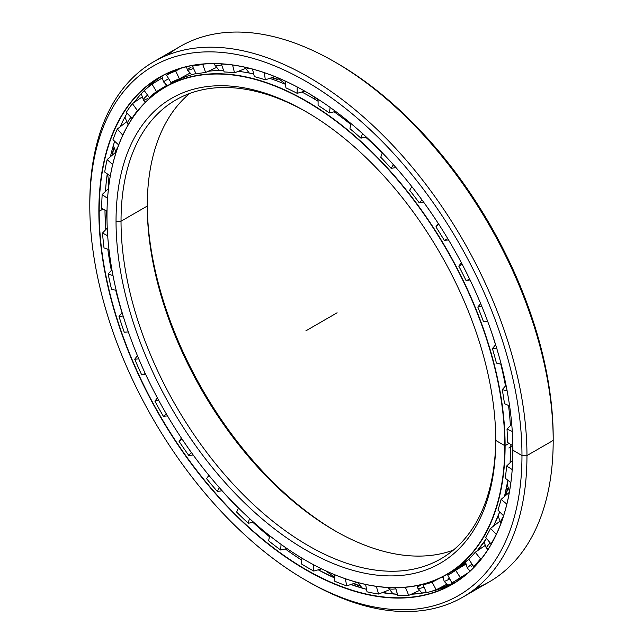 <?xml version="1.0" encoding="UTF-8"?>
<svg xmlns="http://www.w3.org/2000/svg" width="643" height="643" viewBox="0 0 643 643"><rect width="100%" height="100%" fill="white"/><g stroke="black" fill="none" stroke-linecap="round" stroke-linejoin="round"><path stroke-width="0.96" d="M505.695 495.464A275.244 158.909 -120 0 0 507.737 488.238A275.244 158.909 60 0 1 505.695 495.464M512.704 460.267A275.244 158.909 -120 0 0 512.736 460.002A275.244 158.909 60 0 1 512.704 460.267L506.62 466.038L512.728 460.251M512.784 458.547A275.268 158.925 60 0 1 512.6 460.372A275.268 158.925 -120 0 0 512.784 458.547M507.689 488.093A275.268 158.925 60 0 1 505.591 495.56A275.268 158.925 -120 0 0 507.689 488.093M277.969 79.563A275.244 158.909 -120 0 0 271.756 77.658A275.244 158.909 60 0 1 277.969 79.563M249.074 72.9A275.244 158.909 -120 0 0 247.362 72.691A275.244 158.909 60 0 1 249.074 72.9M248.383 72.876A275.268 158.925 60 0 1 249.203 72.98A275.268 158.925 -120 0 0 248.383 72.876M271.619 77.707A275.268 158.925 60 0 1 278.057 79.684A275.268 158.925 -120 0 0 271.619 77.707M493.599 526.054A281.513 162.534 -120 0 0 499.691 511.884A281.521 162.534 60 0 1 493.599 526.054A281.521 162.534 -120 0 0 499.691 511.884L493.599 526.054M504.49 496.509A281.513 162.534 -120 0 0 507.906 480.321A281.521 162.534 60 0 1 504.482 496.509A281.521 162.534 -120 0 0 507.906 480.313L504.49 496.509M510.084 462.767A281.513 162.534 -120 0 0 510.896 444.53A281.521 162.534 60 0 1 510.076 462.767A281.521 162.534 -120 0 0 510.896 444.53L510.084 462.767M510.397 425.602A281.513 162.534 -120 0 0 508.525 405.46A281.521 162.534 60 0 1 510.397 425.61A281.521 162.534 -120 0 0 508.517 405.452A281.513 162.534 60 0 1 510.397 425.602M505.502 385.953A281.513 162.534 -120 0 0 500.801 364.147A281.513 162.534 60 0 1 505.502 385.953M495.528 344.833A281.513 162.534 -120 0 0 491.517 332.15A281.513 162.534 60 0 1 495.528 344.833A281.521 162.534 -120 0 0 491.18 331.169A281.521 162.534 60 0 1 495.52 344.841M397.543 169.39A281.513 162.534 -120 0 0 395.943 167.59A281.521 162.534 60 0 1 398.226 170.17A281.521 162.534 -120 0 0 395.927 167.59A281.513 162.534 60 0 1 397.543 169.39M382.231 153.002A281.513 162.534 -120 0 0 365.746 137.224A281.521 162.534 60 0 1 382.231 153.01A281.521 162.534 -120 0 0 365.738 137.224A281.513 162.534 60 0 1 382.231 153.002M350.644 124.324A281.513 162.534 -120 0 0 334.103 111.81A281.513 162.534 60 0 1 350.644 124.324A281.521 162.534 -120 0 0 334.087 111.81A281.521 162.534 60 0 1 350.644 124.332M318.092 101.24A281.513 162.534 -120 0 0 311.847 97.519L311.839 97.519A281.521 162.534 60 0 1 318.092 101.248A281.521 162.534 -120 0 0 311.839 97.519A281.521 162.534 -120 0 0 301.792 92.013A281.521 162.534 60 0 1 311.839 97.519A281.513 162.534 60 0 1 318.092 101.24L311.847 97.519M500.793 364.147A281.521 162.534 60 0 1 505.494 385.961A281.521 162.534 -120 0 0 500.793 364.147M486.542 538.424A281.521 162.534 60 0 1 476.985 551.059A281.521 162.534 -120 0 0 486.542 538.424L476.993 551.059M446.805 574.529A281.521 162.534 60 0 1 305.964 560.543A281.521 162.534 -120 0 0 306.044 560.583A281.521 162.534 -120 0 0 505.109 445.655L509.047 443.381L505.109 445.655A281.521 162.534 -120 0 0 306.044 100.871A281.521 162.534 -120 0 0 106.979 215.799A281.521 162.534 60 0 1 165.283 86.926A281.521 162.534 60 0 1 382.223 162.349A281.521 162.534 60 0 1 505.109 445.655L504.795 445.655A281.296 162.406 60 0 1 305.883 560.495A281.296 162.406 60 0 1 106.979 215.976A281.296 162.406 60 0 1 305.891 101.136A281.296 162.406 60 0 1 504.795 445.655L505.109 445.655A281.521 162.534 60 0 1 446.805 574.529L452.6 571.185A281.521 162.534 -120 0 0 468.868 559.314A281.521 162.534 60 0 1 449.666 572.809M312.562 97.929A22.079 12.747 120 0 0 314.515 98.604A22.079 12.747 -60 0 1 312.562 97.929M168.209 85.302A281.521 162.534 60 0 1 195.938 73.583A281.521 162.534 -120 0 0 171.078 83.582A281.521 162.534 -120 0 0 168.209 85.302M208.163 71.301A281.521 162.534 60 0 1 223.595 70.392A281.521 162.534 -120 0 0 208.163 71.301M238.296 71.325A281.521 162.534 60 0 1 253.696 73.977A281.521 162.534 -120 0 0 238.296 71.325M269.626 78.374A281.521 162.534 60 0 1 285.484 84.329A281.521 162.534 -120 0 0 269.626 78.374M277.848 79.394A275.268 158.925 -120 0 0 271.957 77.594A275.268 158.925 60 0 1 277.848 79.394M248.873 72.772A275.268 158.925 -120 0 0 245.787 72.41A275.268 158.925 60 0 1 248.873 72.772M459.906 566.499A281.521 162.534 -120 0 0 465.636 563.622A281.513 162.534 60 0 1 459.93 566.483A281.513 162.534 -120 0 0 465.636 563.614L459.906 566.499M335.855 531.279A268.493 155.011 60 0 1 147.263 204.627A268.493 155.011 -120 0 0 335.855 531.279M147.263 206.065A264.956 152.978 -120 0 0 334.609 530.571A264.956 152.978 -120 0 0 453.331 550.135A264.956 152.978 60 0 1 254.427 463.458A264.956 152.978 60 0 1 147.263 206.065L121.029 221.208A264.956 152.978 -120 0 0 236.688 487.852A264.956 152.978 -120 0 0 440.865 558.839A264.956 152.978 -120 0 0 495.737 438.976A264.956 152.978 60 0 1 307.764 545.352A264.956 152.978 60 0 1 121.029 221.208L116.037 221.208A268.493 155.011 -120 0 0 305.891 550.038A268.493 155.011 -120 0 0 495.737 440.423A268.493 155.011 60 0 1 305.891 550.038A268.493 155.011 60 0 1 116.037 221.208A268.493 155.011 60 0 1 305.891 111.593A268.493 155.011 60 0 1 495.737 440.423A268.493 155.011 -120 0 0 305.891 111.593A268.493 155.011 -120 0 0 116.037 221.208L121.029 221.208A264.956 152.978 60 0 1 307.145 112.324A264.956 152.978 -120 0 0 175.909 99.914A264.956 152.978 -120 0 0 121.029 221.208L147.263 206.065A264.956 152.978 60 0 1 189.669 93.468A264.956 152.978 -120 0 0 147.263 206.065L147.263 206.065M495.737 440.423L504.795 445.655A281.296 162.406 -120 0 0 305.891 101.136A281.296 162.406 -120 0 0 106.979 215.976A281.296 162.406 -120 0 0 305.891 560.495A281.296 162.406 -120 0 0 504.795 445.655L509.047 443.381M507.809 488.439A275.268 158.925 60 0 1 505.856 495.327A275.268 158.925 -120 0 0 507.809 488.439M388.018 593.449A298.834 172.533 60 0 1 382.802 592.42A298.834 172.533 -120 0 0 388.018 593.449M359.493 585.781A298.834 172.533 60 0 1 353.578 583.587A298.834 172.533 -120 0 0 359.493 585.781M353.441 583.627A298.81 172.517 -120 0 0 359.606 585.91A298.81 172.517 60 0 1 353.441 583.627M382.673 592.468A298.81 172.517 -120 0 0 386.805 593.296A298.81 172.517 60 0 1 382.673 592.468M108.313 188.68A298.834 172.533 60 0 1 108.546 184.404A298.834 172.533 -120 0 0 108.313 188.68M112.212 155.196A298.834 172.533 60 0 1 113.723 148.123A298.834 172.533 -120 0 0 112.212 155.196M113.674 147.946A298.81 172.517 -120 0 0 112.107 155.293A298.81 172.517 60 0 1 113.674 147.946M108.458 184.26A298.81 172.517 -120 0 0 108.209 188.785A298.81 172.517 60 0 1 108.458 184.26M113.787 148.364A298.81 172.517 -120 0 0 112.364 155.067A298.81 172.517 60 0 1 113.787 148.364M108.667 184.589A298.81 172.517 -120 0 0 108.458 188.544A298.81 172.517 60 0 1 108.667 184.589M162.695 75.737A292.557 168.908 -120 0 0 134.186 102.422A292.557 168.908 60 0 1 162.695 75.737M127.073 113.264A292.557 168.908 -120 0 0 120.201 126.767A292.557 168.908 60 0 1 127.073 113.264M114.663 141.275A292.557 168.908 -120 0 0 110.387 156.779A292.557 168.908 60 0 1 114.663 141.275M107.252 173.859A292.557 168.908 -120 0 0 105.484 191.381A292.557 168.908 60 0 1 107.252 173.859M104.978 210.148A292.557 168.908 -120 0 0 105.516 225.621A292.557 168.908 -120 0 0 105.782 229.599A292.557 168.908 60 0 1 104.978 210.148M107.831 249.227A292.557 168.908 -120 0 0 111.335 270.414A292.557 168.908 60 0 1 107.831 249.227M115.716 290.138A292.557 168.908 -120 0 0 122.017 312.747A292.557 168.908 60 0 1 115.716 290.138M222.068 490.762A292.557 168.908 -120 0 0 238.392 508.291A292.557 168.908 60 0 1 222.068 490.762M252.94 522.365A292.557 168.908 -120 0 0 269.53 536.784A292.557 168.908 60 0 1 252.94 522.365M285.283 548.945A292.557 168.908 -120 0 0 296.801 556.942A292.557 168.908 -120 0 0 301.784 560.166A292.557 168.908 60 0 1 285.283 548.945M318.221 569.827A292.557 168.908 -120 0 0 334.392 577.848A292.565 168.916 60 0 1 318.229 569.819L334.392 577.848A292.557 168.908 60 0 1 318.221 569.827M350.861 584.495A292.557 168.908 -120 0 0 366.542 589.334A292.565 168.916 60 0 1 350.861 584.495L366.542 589.334A292.557 168.908 60 0 1 350.861 584.495M382.231 592.645A292.557 168.908 -120 0 0 397.446 594.269A292.565 168.916 60 0 1 382.239 592.637L397.446 594.261A292.557 168.908 60 0 1 382.231 592.645M411.182 594.261A292.557 168.908 -120 0 0 426.317 592.436A292.557 168.908 60 0 1 411.182 594.261L426.317 592.436M431.734 591.263A292.557 168.908 -120 0 0 455.188 582.365A292.557 168.908 60 0 1 431.734 591.263L455.188 582.365M102.984 209.088L99.175 211.29A292.557 168.908 -120 0 0 226.875 505.711A292.557 168.908 -120 0 0 452.318 584.093A292.557 168.908 -120 0 0 512.913 450.253A292.557 168.908 60 0 1 306.004 569.577A292.557 168.908 60 0 1 99.175 211.29L98.861 211.29A292.782 169.037 -120 0 0 305.891 569.875A292.782 169.037 -120 0 0 512.913 450.341L512.913 450.341A292.782 169.037 60 0 1 305.891 569.875A292.782 169.037 60 0 1 98.861 211.29A292.782 169.037 60 0 1 305.891 91.764A292.782 169.037 60 0 1 512.913 450.341A292.782 169.037 -120 0 0 305.891 91.764A292.782 169.037 -120 0 0 98.861 211.29L99.175 211.29A292.557 168.908 60 0 1 305.972 91.812A292.557 168.908 -120 0 0 159.761 77.361A292.557 168.908 -120 0 0 99.175 211.29L102.984 209.088M335.871 62.564A305.586 176.431 60 0 1 553.197 437.545L553.197 440.423L526.963 455.574L521.971 455.574L526.963 455.574A309.114 178.473 -120 0 0 308.383 76.983A309.114 178.473 -120 0 0 89.803 203.18L89.803 206.065A305.586 176.431 60 0 1 305.891 81.307A305.586 176.431 60 0 1 521.971 455.574A305.586 176.431 60 0 1 305.883 580.324A305.586 176.431 60 0 1 89.803 206.065L89.803 203.18A309.114 178.473 60 0 1 153.83 61.672A309.114 178.473 60 0 1 392.029 144.482A309.114 178.473 60 0 1 526.963 455.574L553.197 440.423A309.114 178.473 -120 0 0 418.263 129.339A309.114 178.473 -120 0 0 180.056 46.529A309.114 178.473 -120 0 0 167.501 55.065A309.114 178.473 60 0 1 334.617 61.841A309.114 178.473 60 0 1 553.197 440.423L553.197 437.545A305.586 176.431 -120 0 0 337.117 63.279L334.617 61.841M305.883 580.324L308.383 581.77A309.114 178.473 -120 0 0 526.963 455.574A309.114 178.473 60 0 1 462.944 597.082L489.17 581.939A309.114 178.473 -120 0 0 553.197 440.423A309.114 178.473 60 0 1 475.498 588.546M462.944 597.082A309.114 178.473 60 0 1 307.129 581.039M512.913 450.164L521.971 455.574A305.586 176.431 -120 0 0 305.891 81.307A305.586 176.431 -120 0 0 89.803 206.065A305.586 176.431 -120 0 0 305.891 580.324A305.586 176.431 -120 0 0 521.971 455.574L526.963 455.574L553.197 440.423L553.197 437.545M389.819 593.65A298.81 172.517 60 0 1 382.995 592.348A298.81 172.517 -120 0 0 389.819 593.65M359.341 585.596A298.81 172.517 60 0 1 353.763 583.522A298.81 172.517 -120 0 0 359.341 585.596M503.172 516.988A11.044 3.697 135.4 0 0 501.018 523.129A11.044 3.697 -44.6 0 1 503.172 516.988M490.191 542.957A11.044 2.331 141.2 0 0 486.518 548.632A11.044 2.331 -38.8 0 1 490.191 542.957M488.551 548.559A11.044 2.331 -38.8 0 1 486.518 548.632L487.699 549.886M472.002 564.072A11.044 0.908 146.7 0 0 467.34 568.107A11.044 0.908 -33.3 0 1 472.002 564.072M472.894 565.43A11.044 0.908 -33.3 0 1 471.624 566.17M449.787 578.941A11.044 0.547 152 0 1 444.192 581.36A11.044 0.547 -28 0 0 449.787 578.941M448.091 578.78A11.044 0.547 152 0 1 449.328 578.081M422.041 593.159L417.628 587.999A11.044 1.977 -22.6 0 0 424.147 587.228A11.044 1.977 157.4 0 1 417.628 587.999A11.044 1.977 157.4 0 1 421.229 584.768A11.044 1.977 157.4 0 1 421.438 584.648M393.066 593.963L388.34 587.806A11.044 3.368 -16.9 0 0 395.783 588.795A11.044 3.368 163.1 0 1 388.34 587.806A11.044 3.368 163.1 0 1 388.292 587.533M116.287 151.7A11.044 4.348 -47.6 0 1 118.103 146.467A11.044 4.348 132.4 0 0 116.287 151.7M128.439 124.372A11.044 3.022 -41.6 0 1 127.724 124.043A11.044 3.022 -41.6 0 1 130.867 117.532A11.044 3.022 138.4 0 0 127.724 124.043L124.943 117.074M147.874 98.331A11.044 1.624 -36 0 1 143.381 99.97A11.044 1.624 -36 0 1 147.552 95.124A11.044 1.624 144 0 0 143.381 99.97L141.267 93.741M167.389 85.712L163.467 81.814L168.603 78.583L163.467 81.814L161.923 76.22M186.47 66.759L187.434 70.007A11.044 1.27 -25.3 0 0 193.487 68.399A11.044 1.27 154.7 0 1 187.434 70.007A11.044 1.27 154.7 0 1 191.172 67.097M214.288 63.657L214.633 64.806A11.044 2.685 -19.8 0 0 221.61 64.895A11.044 2.685 160.2 0 1 214.633 64.806A11.044 2.685 160.2 0 1 214.987 63.665M245.023 67.25A11.044 4.027 -13.9 0 0 249.717 68.359A11.044 4.027 166.1 0 1 245.023 67.25M101.682 208.396A291.279 168.169 60 0 1 102.173 194.548L108.474 188.528L102.173 194.548A291.279 168.169 -120 0 0 101.682 208.396L107.019 211.234L101.682 208.396M104.696 172.027A291.279 168.169 60 0 1 107.148 159.577L115.804 152.11L107.148 159.577A291.279 168.169 -120 0 0 104.696 172.027L110.283 176.029L104.696 172.027M112.967 139.732A291.279 168.169 60 0 1 117.315 129.01L126.414 121.969L117.315 129.01A291.279 168.169 -120 0 0 112.967 139.732L118.674 144.932L112.967 139.732M126.277 112.372A291.279 168.169 60 0 1 132.41 103.652L141.926 97.101L132.41 103.652A291.279 168.169 -120 0 0 126.277 112.372L132.128 118.481L126.277 112.372M166.81 85.342L156.458 91.603A282.623 163.169 -120 0 0 149.337 97.567L144.289 90.631A291.279 168.169 60 0 1 152.037 84.145L162.084 78.052M172.396 71.59L166.529 75.094A291.279 168.169 60 0 1 175.7 71.003L180.747 68.311L175.7 71.003A291.279 168.169 -120 0 0 166.529 75.094L174.398 70.457M193.567 65.305L192.426 66.149A291.279 168.169 60 0 1 202.786 64.565L203.952 64.027L202.786 64.565A291.279 168.169 -120 0 0 192.426 66.149L193.567 65.305M221.457 63.898L221.305 64.035A291.279 168.169 60 0 1 231.89 64.911A291.279 168.169 -120 0 0 221.305 64.035L221.457 63.898M442.44 576.9L443.059 578.073L442.44 576.9M465.749 564.241L465.918 564.964L465.749 564.241M469.663 570.663L469.953 571.097L469.663 570.663M465.741 564.208A282.623 163.169 60 0 1 459.777 566.587A282.623 163.169 -120 0 0 465.741 564.208M395.574 587.718L395.485 587.798A282.623 163.169 -120 0 0 405.46 587.509L406.135 587.204L405.46 587.509L408.739 595.378L419.228 590.571L408.739 595.378L405.46 587.509A282.623 163.169 60 0 1 395.485 587.798L397.88 595.691A291.279 168.169 -120 0 0 408.739 595.378A291.279 168.169 60 0 1 397.88 595.691L395.574 587.718M424.444 583.868L423.134 584.808A282.623 163.169 -120 0 0 432.144 582.188L439.257 578.443L432.144 582.188L436.211 589.832L446.435 584.423L436.211 589.832L432.144 582.188A282.623 163.169 60 0 1 423.134 584.808L426.413 592.677A291.279 168.169 -120 0 0 436.211 589.832A291.279 168.169 60 0 1 426.413 592.677L423.134 584.808L424.444 583.868M451.273 573.178L447.801 575.212A282.623 163.169 -120 0 0 448.943 574.569A282.623 163.169 -120 0 0 455.614 570.341L465.516 564.353L455.614 570.341L460.356 577.551L467.662 573.146L460.356 577.551L455.614 570.341A282.623 163.169 60 0 1 447.801 575.212L451.868 582.855A291.279 168.169 -120 0 0 460.356 577.551A291.279 168.169 60 0 1 453.275 582.06A291.279 168.169 60 0 1 451.868 582.855L447.801 575.212L451.273 573.178M468.835 559.265A282.623 163.169 -120 0 0 475.241 552.257L484.774 545.73L475.241 552.257L480.546 558.855L482.105 557.794L480.546 558.855L475.241 552.257A282.623 163.169 60 0 1 468.835 559.265L473.586 566.483A291.279 168.169 -120 0 0 480.546 558.855A291.279 168.169 60 0 1 473.586 566.483L468.835 559.265M485.698 537.371A282.623 163.169 -120 0 0 490.529 528.409L499.651 521.393L490.529 528.409L496.259 534.229L490.529 528.409A282.623 163.169 60 0 1 485.698 537.371L491.003 543.978A291.279 168.169 -120 0 0 496.259 534.229A291.279 168.169 60 0 1 491.003 543.978L485.698 537.371M497.947 510.108A282.623 163.169 -120 0 0 501.082 499.418L509.762 491.975L501.082 499.418L506.845 504.104L501.082 499.418A282.623 163.169 60 0 1 497.947 510.108L503.549 515.799L497.947 510.108M505.261 478.167A282.623 163.169 -120 0 0 506.62 466.038L512.206 469.519L506.62 466.038A282.623 163.169 60 0 1 505.261 478.167L510.839 482.7L505.261 478.167M349.969 128.729L350.789 123.376L349.969 128.729A282.623 163.169 60 0 1 360.916 138.157A282.623 163.169 -120 0 0 349.969 128.729M330.172 107.429L329.329 112.935L335.662 111.44L329.329 112.935A282.623 163.169 -120 0 0 318.092 105.404A282.623 163.169 60 0 1 329.329 112.935L330.172 107.429M507.464 442.392A282.623 163.169 -120 0 0 507.014 429.13L511.74 424.211L507.014 429.13L512.286 431.437L507.014 429.13A282.623 163.169 60 0 1 507.464 442.392L512.873 445.768L507.464 442.392M504.49 403.691A282.623 163.169 -120 0 0 502.239 389.642L506.049 385.334L502.239 389.642L507.118 390.831L502.239 389.642A282.623 163.169 60 0 1 504.49 403.691L509.618 405.934L504.49 403.691M496.42 363.086A282.623 163.169 -120 0 0 492.417 348.61L495.624 344.712L492.417 348.61L496.846 348.739L492.417 348.61A282.623 163.169 60 0 1 496.42 363.086L501.186 364.243L496.42 363.086M483.456 321.613A282.623 163.169 -120 0 0 477.821 307.089L480.618 303.472L477.821 307.089L481.752 306.229L477.821 307.089A282.623 163.169 60 0 1 483.456 321.613L487.804 321.741L483.456 321.613M470.057 279.97L465.942 280.356A282.623 163.169 -120 0 0 458.813 266.162L461.352 262.714L458.813 266.162L462.213 264.353L458.813 266.162A282.623 163.169 60 0 1 465.942 280.356L469.832 279.504L465.942 280.356L470.057 279.97M448.533 239.927L444.321 240.378A282.623 163.169 -120 0 0 435.89 226.883L438.301 223.499L435.89 226.883L438.727 224.158L435.89 226.883A282.623 163.169 60 0 1 444.321 240.378L447.721 238.569L444.321 240.378L448.533 239.927M423.616 202.143L419.164 202.714A282.623 163.169 -120 0 0 409.639 190.264L411.866 186.647L409.639 190.264A282.623 163.169 60 0 1 419.164 202.714L422.025 199.973L419.164 202.714L423.616 202.143M395.967 167.582L391.121 168.345A282.623 163.169 -120 0 0 380.752 157.262L382.312 152.769L380.752 157.262A282.623 163.169 60 0 1 391.121 168.345L393.379 164.672L391.121 168.345L395.967 167.582M366.365 137.104L360.916 138.157L362.507 133.567L360.916 138.157L366.365 137.104M304.822 91.153L297.179 93.323A282.623 163.169 -120 0 0 285.942 87.882L285.042 80.962L285.942 87.882A282.623 163.169 60 0 1 297.179 93.323L304.822 91.153M274.907 76.597L265.302 79.845A282.623 163.169 -120 0 0 254.355 76.638L252.482 69.074L254.355 76.638A282.623 163.169 60 0 1 265.302 79.845L264.369 72.691L265.302 79.845L274.907 76.597M245.208 68.584L234.518 72.828A282.623 163.169 -120 0 0 224.15 71.944L221.305 64.035L224.15 71.944A282.623 163.169 60 0 1 234.518 72.828L232.581 65.007L234.518 72.828L245.2 68.592M216.128 67.611L205.631 72.474A282.623 163.169 -120 0 0 196.107 73.937L192.426 66.149L196.107 73.937A282.623 163.169 60 0 1 205.631 72.474L202.786 64.565L205.631 72.474L216.112 67.636M189.757 73.238L179.389 78.792A282.623 163.169 -120 0 0 170.95 82.545L166.529 75.094L170.95 82.545A282.623 163.169 60 0 1 179.389 78.792L175.7 71.003L179.389 78.792L189.597 73.35L189.347 72.828L189.757 73.238M149.337 97.567L151.74 96.418L149.337 97.567A282.623 163.169 60 0 1 156.458 91.603L152.037 84.145A291.279 168.169 -120 0 0 144.289 90.631L149.337 97.567M138.526 109.84L137.449 110.58A282.623 163.169 -120 0 0 131.815 118.601A282.623 163.169 60 0 1 137.449 110.58L132.41 103.652L137.449 110.58L138.526 109.84M318.092 99.223L318.092 105.404L318.092 99.223M475.474 565.607L473.586 566.483L475.474 565.607M378.639 594.052L389.328 589.84L378.639 594.052L376.3 586.36L378.639 594.052A291.279 168.169 60 0 1 367.016 591.817A291.279 168.169 -120 0 0 378.639 594.052M365.618 584.447L367.016 591.817L365.618 584.447M346.706 585.877L357.524 582.261L346.706 585.877L345.355 578.756L346.706 585.877A291.279 168.169 60 0 1 334.609 581.159A291.279 168.169 -120 0 0 346.706 585.877M334.167 574.52L334.609 581.159L334.167 574.52M313.76 571.064L321.613 568.87L313.76 571.064L313.334 564.642L313.76 571.064A291.279 168.169 60 0 1 301.511 563.991A291.279 168.169 -120 0 0 313.76 571.064M301.929 558.164L301.511 563.991L301.929 558.164M280.661 550.014L286.987 548.543L280.661 550.014L281.071 544.372L280.661 550.014A291.279 168.169 60 0 1 268.565 540.755A291.279 168.169 -120 0 0 280.661 550.014M269.763 535.82L268.565 540.755L269.763 535.82M248.254 523.257L253.607 522.237L248.254 523.257L249.428 518.451L248.254 523.257A291.279 168.169 60 0 1 236.632 512.061A291.279 168.169 -120 0 0 248.254 523.257M238.521 508.026L236.632 512.061L238.521 508.026M217.39 491.485L222.108 490.754L217.39 491.485L219.239 487.531L217.39 491.485A291.279 168.169 60 0 1 206.54 478.641A291.279 168.169 -120 0 0 217.39 491.485M209.039 475.515L206.54 478.641L209.039 475.515M188.857 455.525L193.173 454.987L188.857 455.525L191.333 452.439L188.857 455.525A291.279 168.169 60 0 1 179.059 441.371A291.279 168.169 -120 0 0 188.857 455.525M208.879 475.322L206.54 478.641L208.879 475.322M182.114 439.153L179.059 441.371L182.114 439.153M163.402 416.318L167.493 415.884L163.402 416.318L166.449 414.108L163.402 416.318A291.279 168.169 60 0 1 154.915 401.208A291.279 168.169 -120 0 0 163.402 416.318M181.398 438.084L179.059 441.371L181.398 438.084M158.475 399.906L154.915 401.208L158.475 399.906M141.685 374.861L145.696 374.483L141.685 374.861L145.262 373.559L141.685 374.861A291.279 168.169 60 0 1 134.725 359.196A291.279 168.169 -120 0 0 141.685 374.861M157.374 397.856L154.915 401.208L157.374 397.856M138.743 358.834L134.725 359.196L138.743 358.834M128.351 331.876L124.268 332.246L128.351 331.876M137.425 355.675L134.725 359.196L137.425 355.675M123.464 317.047L119.011 316.42A291.279 168.169 -120 0 0 124.268 332.246A291.279 168.169 60 0 1 119.011 316.42L123.464 317.047M116.15 290.194L111.593 289.559L116.15 290.194M122.122 312.619L119.011 316.42L122.122 312.619M113.023 275.646L108.185 273.998A291.279 168.169 -120 0 0 111.593 289.559A291.279 168.169 60 0 1 108.185 273.998L113.023 275.646M108.98 249.621L104.005 247.917L108.98 249.621M111.93 269.738L108.185 273.998L111.93 269.738M107.686 235.756L102.526 233.015A291.279 168.169 -120 0 0 104.005 247.917A291.279 168.169 60 0 1 102.526 233.015L107.686 235.756M107.252 228.072L102.526 233.015L107.252 228.072M107.574 198.414L102.173 194.548L107.574 198.414M112.654 164.592L107.148 159.577L112.654 164.592M122.781 135.167L117.315 129.01L122.781 135.167M161.932 78.133L162.189 78.567L161.932 78.133L152.037 84.145L156.458 91.603L166.344 85.583L165.701 84.498L166.344 85.583M297.179 86.958L297.179 93.323L297.179 86.958M337.109 312.787L305.891 330.815M512.801 445.72L508.854 448.002M452.6 571.185L468.868 559.314M171.078 83.582L165.283 86.926M105.524 225.621L104.994 211.997M296.809 556.934L301.784 560.166M180.056 46.529L153.83 61.672M309.661 93.982L318.092 99.649M343.041 117.09L347.421 120.603M510.904 415.949L510.028 408.876M512.857 455.541L511.997 445.221M509.481 491.501L507.174 484.46M507.769 481.157L508.042 480.434M500.993 523.193L498.084 516.056M486.518 548.632L484.083 542.049M465.524 562.199L467.34 568.107L470.081 570.976M442.906 576.658L444.192 581.36L448.324 585.685M459.608 566.708L460.565 567.351M437.055 589.816L437.441 589.189M417.628 587.999L416.945 585.636M357.572 582.502L362.363 588.184M325.704 570.815L334.336 577.044M293.57 552.948L301.929 558.212M262.666 530.057L264.924 531.922M110.234 259.217L109.503 253.921M107.027 220.991L106.449 210.928M108.916 184.943L107.686 174.173M116.029 152.495L113.353 145.463M127.724 124.043L128.287 124.629M153.211 82.473L154.489 82.65M143.381 99.97L145.487 102.149M183.938 77.401L184.002 76.316M187.434 70.007L191.71 74.741M214.633 64.806L219.191 70.441M244.613 67.161L249.323 73.061M276.659 77.313L285.42 83.871M453.275 582.06L465.355 575.091"/></g></svg>
